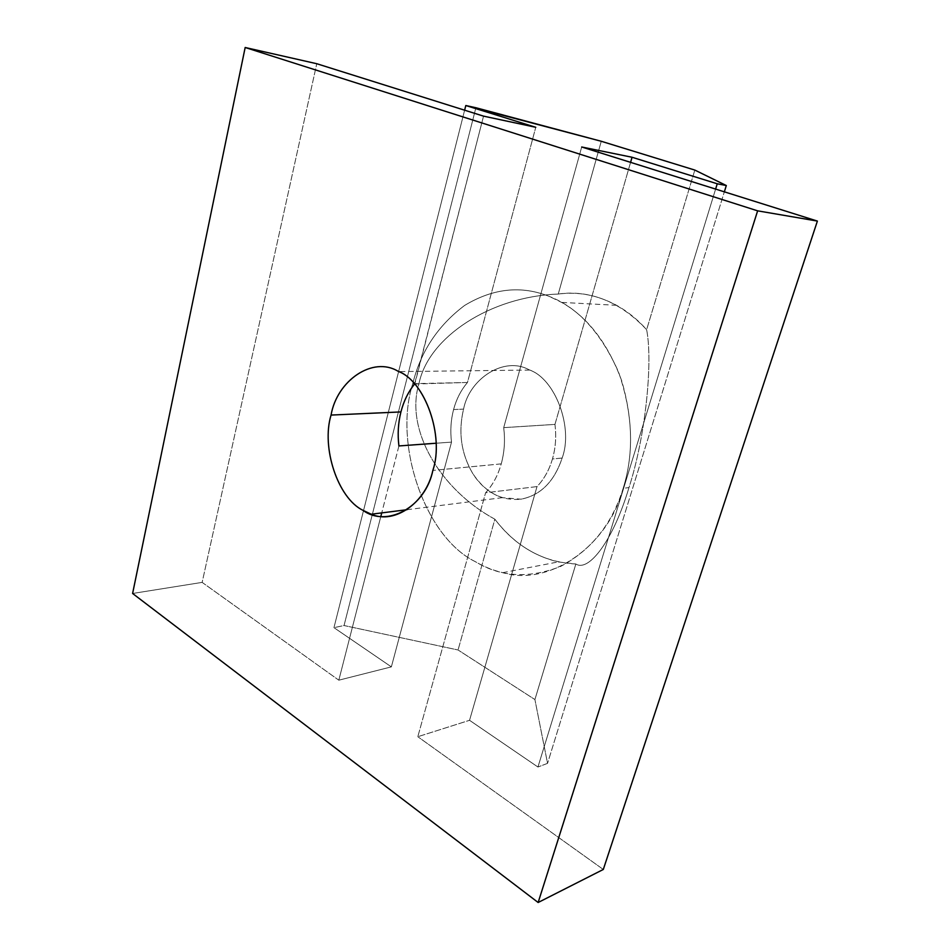 <?xml version="1.0" encoding="UTF-8"?>
<svg xmlns="http://www.w3.org/2000/svg" width="950" height="950" viewBox="0 0 950 950"><rect width="100%" height="100%" fill="white"/><g stroke="black" fill="none" stroke-linecap="round" stroke-linejoin="round"><path stroke-width="0.71" stroke-dasharray="4.75 3.56" d="M412.716 383.871L418.95 383.729C428.296 337.096 490.616 296.388 558.256 294.049C577.624 291.163 597.063 294.916 616.562 305.294C627.736 311.553 637.759 319.675 646.629 329.674C653.078 362.532 645.418 436.881 628.983 487.564L623.176 488.336C633.436 455.691 632.985 419.924 621.799 381.021C607.905 343.378 587.848 317.181 561.64 302.421L549.575 296.543C521.491 285.238 493.181 288.206 464.633 305.437C437.831 325.613 420.529 351.749 412.716 383.871C420.529 351.749 437.831 325.613 464.633 305.437C493.181 288.206 521.491 285.238 549.575 296.543C578.039 307.61 601.053 332.797 618.592 372.115C632.842 413.713 634.374 452.461 623.176 488.336C612.121 524.056 591.232 550.109 560.5 566.509C529.008 578.74 500.638 577.125 475.368 561.688C424.781 537.118 393.288 443.757 412.716 383.871C393.288 443.757 424.781 537.118 475.368 561.688C483.681 566.628 492.801 570.285 502.716 572.684C550.014 586.969 608.534 545.336 623.176 488.336L628.983 487.564C613.379 540.265 588.739 572.47 575.854 563.991L558.196 561.925C532.772 555.726 511.67 541.488 494.867 519.211C439.814 489.357 404.902 429.459 418.95 383.729L412.716 383.871M453.577 409.557L463.564 409.106C469.526 378.254 504.593 355.965 529.079 369.787L529.696 370.061C555.299 378.979 573.527 427.654 562.151 458.043L552.472 458.969C555.643 447.842 556.474 436.323 554.954 424.401L503.702 427.642C505.269 440.147 504.45 452.224 501.244 463.873L432.856 470.428L501.244 463.873C497.942 475.451 492.718 485.082 485.604 492.753L537.011 486.59C544.041 479.228 549.195 470.024 552.472 458.969L562.151 458.043C554.266 481.65 540.55 495.366 520.992 499.189L502.241 497.681C489.986 493.442 480.154 485.367 472.72 473.48C461.13 453.613 458.078 432.155 463.564 409.106L453.577 409.557C450.822 420.114 450.134 430.968 451.523 442.106L436.05 443.234L451.523 442.106C450.134 430.968 450.822 420.114 453.577 409.557C456.416 399.024 461.047 390.011 467.471 382.482C461.047 390.011 456.416 399.024 453.577 409.557M414.58 384.026L467.471 382.482L535.764 127.288L467.471 382.482L414.901 383.634L483.538 116.138L414.58 384.026M554.954 424.401C556.474 436.323 555.643 447.842 552.472 458.969C549.195 470.024 544.041 479.228 537.011 486.59L469.549 720.302L537.938 767.018L715.611 189.086L537.938 767.018L469.549 720.302L537.011 486.59L485.604 492.753L417.81 736.713L469.549 720.302L417.81 736.713L485.604 492.753C492.718 485.082 497.942 475.451 501.244 463.873C504.45 452.224 505.269 440.147 503.702 427.642L581.697 146.989L503.702 427.642L554.954 424.401L630.586 162.355L554.954 424.401M464.621 110.188L333.961 627.653L391.364 666.876L451.523 442.106L391.364 666.876L338.817 680.188L202.148 582.386L316.766 63.721L202.148 582.386L132.608 593.477L202.148 582.386L338.817 680.188L380.843 516.384L338.817 680.188L391.364 666.876L333.961 627.653L344.043 625.528L458.054 649.978L534.909 699.556L547.544 763.361L537.938 767.018L547.544 763.361L724.351 191.829L547.544 763.361L534.909 699.556L458.054 649.978L344.043 625.528L475.891 107.73L344.043 625.528L333.961 627.653L464.621 110.188M603.298 869.464L417.81 736.713L603.298 869.464M398.917 445.942L381.734 512.905L398.917 445.942M562.151 458.043C573.681 427.334 554.883 378.242 529.079 369.787C504.593 355.965 469.526 378.254 463.564 409.106C458.078 432.155 461.13 453.613 472.72 473.48C485.367 492.504 501.457 501.077 520.992 499.189C540.55 495.366 554.266 481.65 562.151 458.043M558.256 294.049C490.616 296.388 428.296 337.096 418.95 383.729C404.902 429.459 439.814 489.357 494.867 519.211L458.054 649.978L494.867 519.211C516.539 547.402 543.543 562.317 575.854 563.991L534.909 699.556L575.854 563.991C588.739 572.47 613.379 540.265 628.983 487.564C645.418 436.881 653.078 362.532 646.629 329.674L694.83 170.074L646.629 329.674C620.243 301.767 590.781 289.892 558.256 294.049L601.267 141.277L558.256 294.049M616.562 305.294L561.64 302.421M529.696 370.061L398.739 371.593M406.968 509.711L502.241 497.681M502.716 572.684L558.196 561.925"/><path stroke-width="1.43" d="M432.856 470.428C444.469 436.383 425.244 381.579 398.739 371.593L398.109 371.284C372.721 355.799 336.929 380.724 331.063 415.067L400.924 411.92C403.714 401.126 408.262 391.816 414.58 384.026C408.262 391.816 403.714 401.126 400.924 411.92L331.063 415.067C321.124 447.355 337.82 498.299 363.007 510.34L371.248 514.223C395.034 524.816 426.146 502.206 432.856 470.428C425.457 507.336 386.555 527.939 363.007 510.34C337.82 498.299 321.124 447.355 331.063 415.067C336.929 380.724 372.721 355.799 398.109 371.284C424.804 380.748 444.624 436.026 432.856 470.428M436.05 443.234L398.917 445.942C397.492 434.293 398.157 422.952 400.924 411.92C398.157 422.952 397.492 434.293 398.917 445.942L436.05 443.234M715.611 189.086L717.238 183.777L632.059 157.261L630.586 162.355L632.059 157.261L581.697 146.989L817.392 221.077L603.298 869.464L817.392 221.077L757.637 210.841L245.171 47.5L132.608 593.477L538.151 902.5L757.637 210.841L538.151 902.5L603.298 869.464L538.151 902.5L132.608 593.477L245.171 47.5L316.766 63.721L483.538 116.138L535.764 127.288L465.809 105.521L464.621 110.188L465.809 105.521L475.891 107.73L601.267 141.277L694.83 170.074L726.311 185.535L717.238 183.777L715.611 189.086M381.734 512.905L380.843 516.384L381.734 512.905M724.351 191.829L726.311 185.535L724.351 191.829M632.059 157.261L717.238 183.777L726.311 185.535L694.83 170.074L601.267 141.277L465.809 105.521L535.764 127.288L483.538 116.138L316.766 63.721L245.171 47.5L757.637 210.841L817.392 221.077L581.697 146.989L632.059 157.261M371.248 514.223L406.968 509.711"/></g></svg>
